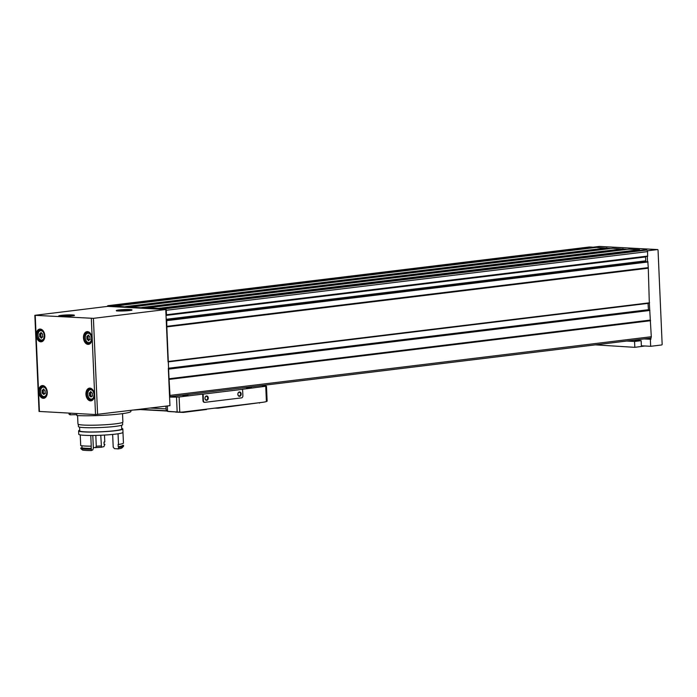 <?xml version="1.0" encoding="UTF-8"?>
<svg xmlns="http://www.w3.org/2000/svg" width="697" height="697" viewBox="0 0 697 697"><rect width="100%" height="100%" fill="white"/><g stroke="black" fill="none" stroke-linecap="round" stroke-linejoin="round"><path stroke-width="1.05" d="M130.87 410.42L130.914 411.404A30.964 2.71 177.5 0 1 111.023 414.811A30.964 2.71 177.5 0 1 76.853 415.56L76.766 413.539M68.994 413.112L69.038 414.105A30.964 2.71 177.5 0 0 70.319 414.82L70.249 413.182M610.807 248.515L596.353 247.374M627.047 249.395L612.855 248.271M639.741 250.38L639.576 249.709L629.095 249.151M592.607 247.827L592.441 247.156L589.444 246.991A1.472 0.976 -97 0 0 589.331 246.999A1.472 0.976 -97 0 0 589.218 247.017M166.391 314.992L647.609 256.348L647.574 251.608A1.472 0.976 -97 0 0 646.528 250.084L643.488 249.927L162.227 308.597L162.157 309.329L165.764 309.52L93.407 318.346L34.85 315.314L107.695 306.375L111.302 306.567L111.145 305.826L108.157 305.669A1.472 0.976 -97 0 0 108.044 305.669A1.472 0.976 -97 0 0 107.312 306.419M168.116 361.874L649.325 303.221L648.271 267.631L647.792 261.663L166.531 320.341M650.484 338.141L169.571 396.767L650.371 338.141A1.472 0.976 -97 0 0 650.484 338.141A1.472 0.976 -97 0 0 650.859 337.975A1.472 0.976 -97 0 0 651.294 336.729L649.334 303.221L168.047 361.9L165.764 309.52M89.721 339.692A1.019 0.671 -97 0 0 88.902 340.38L88.589 340.807L88.144 340.345A1.019 0.671 -97 0 0 87.264 339.561L86.837 338.568A1.019 0.671 -97 0 0 86.776 337.095L87.108 336.137A1.019 0.671 -97 0 0 87.935 335.449L88.249 335.03L88.685 335.492A1.019 0.671 -97 0 0 89.573 336.276L89.991 337.27A1.019 0.671 -97 0 0 90.061 338.742L90.026 339.657M44.948 393.639A1.019 0.671 -97 0 0 44.129 394.328L43.371 394.284A1.019 0.671 -97 0 0 42.491 393.5L42.073 392.507A1.019 0.671 -97 0 0 42.003 391.034L42.343 390.085A1.019 0.671 -97 0 0 43.162 389.396L43.475 388.97L43.92 389.431A1.019 0.671 -97 0 0 44.8 390.215L45.218 391.209A1.019 0.671 -97 0 0 45.288 392.681L45.253 393.596M42.482 337.13A1.019 0.671 -97 0 0 41.663 337.818L41.35 338.245L40.905 337.784A1.019 0.671 -97 0 0 40.025 337L39.598 336.006A1.019 0.671 -97 0 0 39.537 334.534L39.868 333.584A1.019 0.671 -97 0 0 40.696 332.887L41.01 332.469L41.445 332.931A1.019 0.671 -97 0 0 42.334 333.715L42.752 334.708A1.019 0.671 -97 0 0 42.822 336.181L42.787 337.095M92.187 396.192A1.019 0.671 -97 0 0 91.368 396.889L90.61 396.846A1.019 0.671 -97 0 0 89.73 396.062L89.312 395.068A1.019 0.671 -97 0 0 89.242 393.596L89.582 392.646A1.019 0.671 -97 0 0 90.401 391.958L90.715 391.531L91.159 391.993A1.019 0.671 -97 0 0 92.039 392.777L92.457 393.77A1.019 0.671 -97 0 0 92.527 395.243L92.492 396.157M648.105 268.023L166.818 326.701L166.74 320.646L166.234 320.428M650.318 320.08L169.031 378.759L166.818 326.701M34.85 315.314L39.049 411.439L95.524 414.549L169.955 405.654L168.343 368.687L649.63 310.008M169.563 396.645A1.472 0.976 -97 0 0 169.998 395.408L169.031 378.759M607.113 248.228L125.826 306.907L115.083 306.044L115.014 306.776L158.446 309.128L158.289 308.388L131.245 307.281M131.219 307.281L125.826 306.907M165.999 314.905L166.478 314.748L166.287 310.287A1.472 0.976 -97 0 0 165.241 308.762L162.244 308.597L643.531 249.927M162.157 309.329L158.446 309.128M115.014 306.776L111.302 306.567M645.57 256.601A1.176 0.784 -97 0 0 645.553 256.949L645.718 260.835A1.176 0.784 -97 0 0 646.145 261.863M648.471 310.13L648.018 303.387M70.319 414.82A7.371 0.645 177.5 0 1 76.818 414.793M91.629 396.288A1.019 0.671 -97 0 0 90.898 395.922L89.957 396.035M90.366 392.629L90.418 393.457A1.019 0.671 -97 0 1 90.479 394.929L90.723 395.922M90.749 392.498A1.019 0.671 -97 0 0 91.307 392.411M41.925 337.217A1.019 0.671 -97 0 0 41.193 336.86L40.252 336.973M40.661 333.567L40.714 334.394A1.019 0.671 -97 0 1 40.774 335.858L41.018 336.86M41.045 333.436A1.019 0.671 -97 0 0 41.602 333.349M44.39 393.727A1.019 0.671 -97 0 0 43.658 393.361L42.717 393.474M43.127 390.067L43.179 390.895A1.019 0.671 -97 0 1 43.24 392.367L43.484 393.369M43.51 389.937A1.019 0.671 -97 0 0 44.068 389.85M89.164 339.779A1.019 0.671 -97 0 0 88.432 339.413L87.491 339.535M87.9 336.128L87.953 336.947A1.019 0.671 -97 0 1 88.014 338.42L88.258 339.422M88.284 335.998A1.019 0.671 -97 0 0 88.841 335.91M647.522 261.697L647.295 256.391M644.612 338.855L650.911 339.195L650.859 337.975M647.382 250.807L657.524 249.57A0.662 0.497 -86.9 0 1 658.046 250.171L662.15 344.24A0.662 0.497 -86.9 0 1 661.688 344.963L650.667 346.304L641.371 345.799L641.144 340.667L633.251 340.241M650.667 346.304L650.362 339.265L650.911 339.195M644.063 338.925L650.362 339.265M592.589 247.261L599.455 246.424A0.662 0.497 -86.9 0 1 599.586 246.433M631.891 340.406L628.084 340.868M641.144 340.667L634.566 341.469L626.673 341.042M644.882 345.991L634.819 347.341L595.343 344.858M634.566 341.469L634.819 347.341M167.489 411.343L167.489 411.343A44.242 32.907 93.1 0 0 170.181 411.631L179.765 412.145L179.103 396.994L176.515 397.133A132.718 11.596 177.5 0 1 169.58 397.046M204.482 402.308A1.917 1.429 -86.9 0 1 204.291 402.317A1.917 1.429 -86.9 0 1 202.975 400.575L202.688 394.119L179.103 396.994M266.934 401.054L266.402 401.577A44.242 32.907 -86.9 0 1 262.839 402.274L183.355 411.971A44.242 32.907 -86.9 0 1 179.765 412.145M261.549 385.554A132.718 11.596 177.5 0 1 266.289 386.182L242.155 389.309L242.6 389.327L242.878 395.791A1.917 1.429 -86.9 0 1 241.537 397.874L204.927 402.335A1.917 1.429 -86.9 0 1 204.735 402.343A1.917 1.429 -86.9 0 1 203.411 400.601L203.132 394.145L202.688 394.119M178.885 412.101L167.541 411.291L167.524 410.847A44.242 32.907 -86.9 0 1 167.376 410.821A2.135 1.594 -86.9 0 1 166.06 408.895L165.938 406.142M167.524 410.847L167.324 405.976M251.512 387.288L246.198 387.698L251.512 387.288M187.929 395.042L182.614 395.452L187.929 395.042M203.132 394.145L242.6 389.327M140.297 409.575L134.329 409.993M260.12 402.613L218.004 408.189L214.824 408.128M206.338 409.505L183.416 412.406L175.635 412.127M237.86 394.336A2.213 1.647 93.1 0 0 240.413 395.94A2.213 1.647 93.1 0 0 240.238 392.132A2.213 1.647 93.1 0 0 237.86 394.336M204.97 398.344A2.213 1.647 93.1 0 0 207.523 399.947A2.213 1.647 93.1 0 0 207.349 396.14A2.213 1.647 93.1 0 0 204.97 398.344M204.996 398.292A1.812 1.35 93.1 0 0 206.251 399.939A1.812 1.35 93.1 0 0 207.697 398.205A1.812 1.35 93.1 0 0 206.443 396.323A1.812 1.35 93.1 0 0 204.996 398.292M237.886 394.284A1.812 1.35 93.1 0 0 239.141 395.931A1.812 1.35 93.1 0 0 240.587 394.197A1.812 1.35 93.1 0 0 239.332 392.306A1.812 1.35 93.1 0 0 237.886 394.284M77.585 415.595L77.959 424.011A22.487 1.969 -2.5 0 0 100.507 424.996A22.487 1.969 -2.5 0 0 122.89 422.051L122.524 413.635M78.325 424.342L78.421 426.564A22.138 1.934 -2.5 0 0 100.621 427.531A22.138 1.934 -2.5 0 0 122.646 424.639L122.55 422.417M79.571 427.122L79.728 430.851A21.015 1.838 -2.5 0 0 100.804 431.765A21.015 1.838 -2.5 0 0 121.714 429.012L121.557 425.292M79.702 430.241A22.138 1.934 -2.5 0 0 78.613 430.894A22.138 1.934 -2.5 0 0 100.812 431.861A22.138 1.934 -2.5 0 0 122.838 428.96A22.138 1.934 -2.5 0 0 121.687 428.402M78.613 430.894L78.761 434.275A22.138 1.934 -2.5 0 0 100.952 435.242A22.138 1.934 -2.5 0 0 122.986 432.34L122.838 428.96M91.342 450.471L91.377 449.26A22.121 1.934 -2.5 0 1 80.843 448.685L82.612 450.105A20.649 1.803 -2.5 0 0 91.342 450.576A14.01 1.228 177.5 0 1 92.71 450.001L93.363 448.389L92.823 436.061M101.222 445.941A13.417 1.176 -2.5 0 0 96.282 446.246L95.576 447.631A14.89 1.298 -2.5 0 1 101.483 447.265L100.76 435.25M96.282 446.246L95.811 435.407M104.097 444.329A22.121 1.934 -2.5 0 1 104.89 444.303L103.888 446.672A14.01 1.228 177.5 0 0 101.483 447.265M80.843 448.685L80.817 447.953A22.121 1.934 -2.5 0 0 91.342 448.528L91.377 449.26M80.817 447.953A14.01 1.228 -2.5 0 0 82.011 447.918L81.915 445.784M82.011 447.918A21.084 1.838 -2.5 0 0 91.255 448.424L91.159 446.176M104.89 444.303A14.01 1.228 -2.5 0 0 104.106 444.425L104.001 442.072A14.01 1.228 177.5 0 1 104.785 441.959L104.489 435.059M90.776 435.468L91.237 446.176A22.121 1.934 -2.5 0 1 80.713 445.61L80.242 434.893M118.107 448.929A20.649 1.803 -2.5 0 0 122.088 447.831L123.491 446.307A22.121 1.934 -2.5 0 1 118.656 447.57L118.107 448.929A14.01 1.228 177.5 0 0 114.447 448.659L113.21 447.16L112.67 434.832M123.491 446.307A22.121 1.934 -2.5 0 0 123.569 446.132L123.543 445.4A22.121 1.934 -2.5 0 0 123.517 445.313A14.01 1.228 -2.5 0 1 122.506 445.418A21.084 1.838 -2.5 0 0 122.506 445.418L122.506 445.444A21.084 1.838 -2.5 0 1 118.211 446.76L118.107 444.407A14.01 1.228 177.5 0 1 118.516 444.494A22.121 1.934 -2.5 0 0 123.439 443.057L122.968 432.41M118.656 447.57L118.621 446.838A22.121 1.934 -2.5 0 0 123.543 445.4M118.516 444.494L118.046 433.778M93.32 447.509A14.01 1.228 177.5 0 1 95.576 447.631M91.568 338.089A4.722 3.128 83 0 1 87.02 341.896A4.722 3.128 83 0 1 86.663 333.767A4.722 3.128 83 0 1 91.568 338.089M46.795 392.028A4.722 3.128 83 0 1 42.247 395.844A4.722 3.128 83 0 1 41.89 387.706A4.722 3.128 83 0 1 46.795 392.028M44.329 335.527A4.722 3.128 83 0 1 39.781 339.334A4.722 3.128 83 0 1 39.424 331.206A4.722 3.128 83 0 1 44.329 335.527M94.034 394.589A4.722 3.128 83 0 1 89.486 398.405A4.722 3.128 83 0 1 89.129 390.268A4.722 3.128 83 0 1 94.034 394.589M651.294 336.729L169.998 395.408M650.589 320.707L169.301 379.386M648.271 267.631L166.984 326.309M648.027 261.967L166.74 320.646M606.834 247.932L125.547 306.61M596.397 247.365L115.11 306.044L596.371 247.365M623.074 248.812L141.779 307.49M612.898 248.263L131.611 306.941L612.881 248.263M639.576 249.709L158.289 308.388M147.825 307.821L629.112 249.143L147.851 307.821M646.528 250.084L165.241 308.762M97.597 414.471L93.407 318.346M95.524 414.549L91.324 318.424M44.8 335.666A6.412 4.252 83 0 1 38.623 340.85A6.412 4.252 83 0 1 38.135 329.794A6.412 4.252 83 0 1 44.8 335.666M47.265 392.176A6.412 4.252 83 0 1 41.088 397.351A6.412 4.252 83 0 1 40.609 386.295A6.412 4.252 83 0 1 47.265 392.176M92.039 338.228A6.412 4.252 83 0 1 85.862 343.412A6.412 4.252 83 0 1 85.374 332.356A6.412 4.252 83 0 1 92.039 338.228M94.504 394.729A6.412 4.252 83 0 1 88.327 399.912A6.412 4.252 83 0 1 87.848 388.856A6.412 4.252 83 0 1 94.504 394.729M39.424 411.509L35.225 315.384M130.034 309.546A7.894 0.688 -2.5 0 0 116.669 310.374A7.894 0.688 -2.5 0 0 125.791 310.862A7.894 0.688 -2.5 0 0 130.034 309.546M72.444 314.922A7.894 0.688 -2.5 0 0 59.088 315.741A7.894 0.688 -2.5 0 0 68.201 316.238A7.894 0.688 -2.5 0 0 72.444 314.922M647.766 256.069L166.478 314.748M647.574 251.608L166.287 310.287M592.441 247.156L111.145 305.826M589.444 246.991L108.157 305.669M645.718 260.835L166.191 319.296M645.553 256.949L166.017 315.419M639.785 250.092L158.498 308.762M623.493 249.204L142.205 307.882M623.353 249.108L142.066 307.786M623.214 248.907L141.927 307.586M607.261 248.324L125.965 307.002M606.974 248.027L125.687 306.706M592.642 247.531L111.354 306.21M648.227 267.831L166.94 326.51M648.053 268.223L166.766 326.902M649.56 302.803L168.273 361.482M648.297 309.738L168.325 368.251M649.9 310.453L168.613 369.131M650.388 320.289L169.101 378.968M650.528 320.498L169.232 379.168M94.348 396.907A5.968 3.955 83 0 1 91.281 400.392A5.968 3.955 83 0 1 86.628 394.938A5.968 3.955 83 0 1 89.835 388.534A5.968 3.955 83 0 1 93.642 391.174M93.825 398.118A5.158 3.424 83 0 1 91.838 399.503A5.158 3.424 83 0 1 88.449 397.037M87.892 392.463A5.158 3.424 83 0 1 90.593 389.257A5.158 3.424 83 0 1 92.849 390.12M91.873 340.397A5.968 3.955 83 0 1 88.815 343.882A5.968 3.955 83 0 1 84.163 338.437A5.968 3.955 83 0 1 87.369 332.025A5.968 3.955 83 0 1 91.176 334.673M91.359 341.617A5.158 3.424 83 0 1 89.373 343.002A5.158 3.424 83 0 1 85.984 340.528M85.426 335.963A5.158 3.424 83 0 1 88.118 332.757A5.158 3.424 83 0 1 90.383 333.619M47.108 394.345A5.968 3.955 83 0 1 44.042 397.83A5.968 3.955 83 0 1 39.389 392.376A5.968 3.955 83 0 1 42.595 385.972A5.968 3.955 83 0 1 46.411 388.621M46.586 395.556A5.158 3.424 83 0 1 44.599 396.942A5.158 3.424 83 0 1 41.21 394.476M40.653 389.911A5.158 3.424 83 0 1 43.353 386.696A5.158 3.424 83 0 1 45.61 387.567M44.634 337.845A5.968 3.955 83 0 1 41.576 341.321A5.968 3.955 83 0 1 36.924 335.876A5.968 3.955 83 0 1 40.13 329.472A5.968 3.955 83 0 1 43.937 332.112M44.12 339.056A5.158 3.424 83 0 1 42.134 340.441A5.158 3.424 83 0 1 38.744 337.967M38.187 333.401A5.158 3.424 83 0 1 40.879 330.195A5.158 3.424 83 0 1 43.144 331.058M91.394 396.75L90.61 396.846M90.479 394.929L89.312 395.068M90.418 393.457L89.242 393.596M91.115 391.871L90.401 391.958M41.689 337.688L40.905 337.784M40.774 335.858L39.598 336.006M40.714 334.394L39.537 334.534M41.411 332.8L40.696 332.887M44.155 394.188L43.371 394.284M43.24 392.367L42.073 392.507M43.179 390.895L42.003 391.034M43.876 389.309L43.162 389.396M88.928 340.249L88.144 340.345M88.014 338.42L86.837 338.568M87.953 336.947L86.776 337.095M88.65 335.362L87.935 335.449M599.455 246.424L657.524 249.57M73.777 315.593A7.449 0.653 -2.5 0 0 72.131 315.401A7.449 0.653 -2.5 0 0 64.847 315.514A7.449 0.653 -2.5 0 0 59.402 316.22M131.367 310.217A7.449 0.653 -2.5 0 0 129.72 310.026A7.449 0.653 -2.5 0 0 122.437 310.148A7.449 0.653 -2.5 0 0 116.991 310.845M266.402 401.577L265.749 386.434M139.809 409.322L167.376 410.821M150.325 408.041L166.06 408.895M177.16 411.997L176.515 397.133M218.004 408.189L217.987 407.745M259.502 403.127L259.476 402.683M183.416 412.406L183.389 411.962M206.268 409.618L206.251 409.174M203.411 400.601L202.975 400.575M589.331 246.999L108.044 305.669M647.792 261.663L166.505 320.341M647.609 256.348L166.322 315.027M649.552 309.999L168.343 368.669M91.281 400.392C93.259 399.973 94.295 398.074 94.391 394.711C92.614 387.062 91.133 389.222 89.835 388.534M91.821 389.109L90.593 389.257C85.966 389.51 87.291 400.366 91.838 399.503L93.067 399.355M88.815 343.882C90.793 343.464 91.83 341.574 91.926 338.211C90.148 330.561 88.667 332.713 87.369 332.025M89.355 332.6L88.118 332.757C83.501 333 84.825 343.865 89.373 343.002L90.601 342.854M44.042 397.83C46.019 397.412 47.056 395.521 47.152 392.15C45.375 384.5 43.894 386.661 42.595 385.972M44.582 386.547L43.353 386.696C38.727 386.948 40.051 397.813 44.599 396.942L45.828 396.793M41.576 341.321C43.554 340.911 44.591 339.012 44.686 335.649C42.909 327.999 41.428 330.151 40.13 329.472M42.116 330.047L40.879 330.195C36.261 330.448 37.586 341.303 42.134 340.441L43.362 340.293M92.57 396.062L91.917 396.149M91.011 395.887L89.843 396.035M91.028 392.55L89.852 392.69M42.866 337L42.212 337.078M41.306 336.825L40.138 336.973M41.323 333.488L40.147 333.628M45.331 393.509L44.678 393.587M43.772 393.326L42.604 393.474M43.789 389.989L42.613 390.137M90.105 339.561L89.451 339.639M88.545 339.387L87.378 339.526M88.563 336.05L87.386 336.189M599.525 246.424L657.585 249.57M59.158 316.403L59.01 316.124C59.297 316.778 73.917 316.142 74.152 315.462L74.039 315.75M116.748 311.028L116.599 310.749C116.878 311.402 131.506 310.766 131.742 310.087L131.62 310.374M138.546 409.479L167.28 411.038M167.289 411.291L167.271 410.847M267.134 401.193L266.481 386.251M204.735 402.343L204.291 402.317"/></g></svg>
